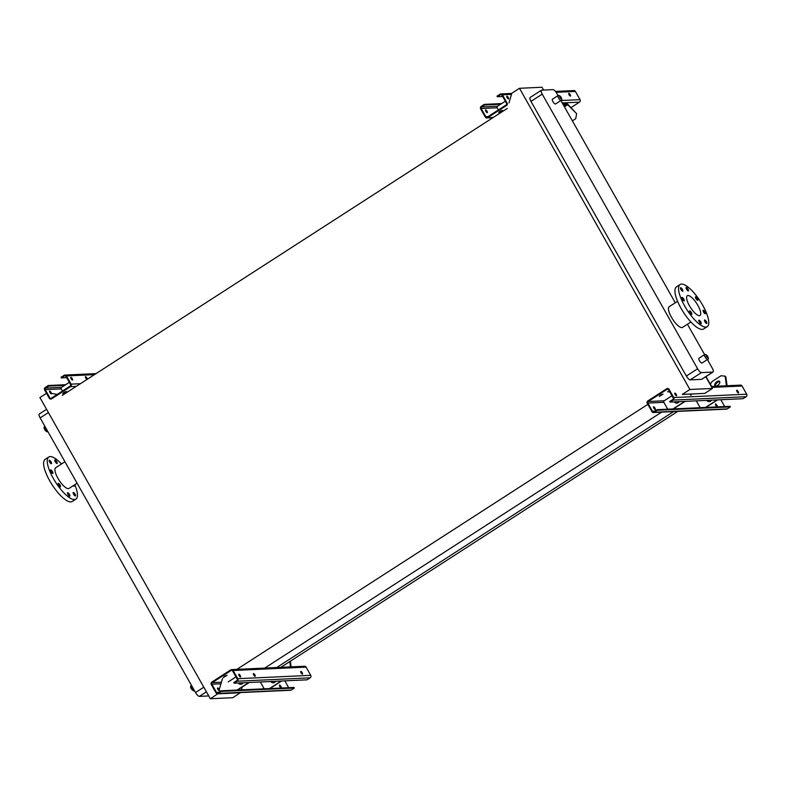 <?xml version="1.0" encoding="UTF-8"?>
<svg xmlns="http://www.w3.org/2000/svg" width="786" height="786" viewBox="0 0 786 786"><rect width="100%" height="100%" fill="white"/><g stroke="black" fill="none" stroke-linecap="round" stroke-linejoin="round"><path stroke-width="1.18" d="M208.742 695.934L199.359 696.376A4.559 1.434 -122.8 0 1 195.518 692.545L40.135 417.906A4.559 1.434 -122.8 0 1 39.3 413.996L46.58 409.31M240.536 692.584L232.843 697.703L210.334 698.744L39.919 397.539L46.521 393.285M705.985 376.563L711.585 386.457M661.645 412.129L263.575 668.827M647.821 404.368L235.721 670.104M673.641 411.579L276.721 667.53M677.768 411.392L280.848 667.343M507.314 108.409L62.261 395.397M51.404 393.354L57.191 394.444M218.017 693.616L210.334 698.744M222.507 678.632L219.206 689.676M669.868 392.076L667.56 391.644M689.902 389.492L682.268 394.415L704.787 393.383L712.411 388.461L689.902 389.492L519.487 88.297L511.863 93.22L508.955 102.927M240.477 692.78L217.958 693.822M242.206 686.993L241.341 689.872M543.588 90.066L542.006 87.256L519.487 88.297M701.554 379.343L712.814 372.073A4.559 1.434 57.2 0 0 713.079 371.994L701.81 379.265A4.559 1.434 -122.8 0 1 701.554 379.343L690.196 379.864A4.559 1.434 -122.8 0 1 686.345 376.032L530.963 101.394A4.559 1.434 -122.8 0 1 530.137 97.493L541.397 90.223A4.559 1.434 57.2 0 0 542.232 94.133L530.963 101.394M705.769 376.71L712.411 388.461M686.345 376.032L697.614 368.772L542.232 94.133M712.814 372.073L701.456 372.603L690.196 379.864M541.397 90.223A4.559 1.434 57.2 0 1 541.652 90.154L553.01 89.624A4.559 1.434 57.2 0 1 556.861 93.455L558.06 95.578A2.849 0.894 -122.8 0 1 558.217 95.538M560.87 100.549L675.292 302.787M687.426 324.235L704.6 354.594A2.849 0.894 -122.8 0 1 704.757 354.545M707.41 359.556L712.244 368.094A4.559 1.434 57.2 0 1 713.079 371.994M707.675 359.379C709.355 359.733 707.96 355.282 705.258 354.388L704.59 354.594A2.849 0.894 -122.8 0 0 705.386 357.473A2.849 0.894 -122.8 0 0 707.675 359.379L702.045 363.014A2.849 0.894 -122.8 0 1 699.746 361.108A2.849 0.894 -122.8 0 1 698.96 358.229A2.849 0.894 -122.8 0 1 699.127 358.18M561.135 100.372C562.815 100.726 561.41 96.265 558.718 95.371L558.05 95.587A2.849 0.894 -122.8 0 0 558.836 98.466A2.849 0.894 -122.8 0 0 561.135 100.372L555.505 103.998A2.849 0.894 -122.8 0 1 553.206 102.092A2.849 0.894 -122.8 0 1 552.42 99.213A2.849 0.894 -122.8 0 1 552.587 99.164M690.904 321.995L682.523 327.398A12.301 3.881 -122.8 0 1 672.6 319.165A12.301 3.881 -122.8 0 1 669.191 306.717L677.571 301.323M697.614 368.772A4.559 1.434 57.2 0 0 701.456 372.603M64.943 461.765L55.678 467.739A12.301 3.881 57.2 0 0 59.078 480.177A12.301 3.881 57.2 0 0 69.011 488.411L77.087 483.213M61.465 464.005A25.054 7.909 57.2 0 0 48.761 457.02L45.136 459.358A25.054 7.909 57.2 0 0 52.063 484.707A25.054 7.909 57.2 0 0 72.292 501.478L75.928 499.13A25.054 7.909 57.2 0 0 74.798 484.677M48.761 457.02A25.054 7.909 57.2 0 0 55.698 482.358A25.054 7.909 57.2 0 0 75.928 499.13M75.083 494.158A2.053 0.648 57.2 0 0 73.353 492.429A2.053 0.648 57.2 0 0 73.236 492.468A2.053 0.648 57.2 0 0 73.805 494.541A2.053 0.648 57.2 0 0 75.456 495.907A2.053 0.648 57.2 0 0 75.083 494.158M69.453 494.414A2.053 0.648 57.2 0 0 67.724 492.684A2.053 0.648 57.2 0 0 67.606 492.724A2.053 0.648 57.2 0 0 68.176 494.797A2.053 0.648 57.2 0 0 69.826 496.172A2.053 0.648 57.2 0 0 69.453 494.414M60.09 485.08A2.053 0.648 57.2 0 0 58.361 483.361A2.053 0.648 57.2 0 0 58.243 483.39A2.053 0.648 57.2 0 0 58.812 485.463A2.053 0.648 57.2 0 0 60.463 486.839A2.053 0.648 57.2 0 0 60.09 485.08M52.475 471.629A2.053 0.648 57.2 0 0 50.746 469.9A2.053 0.648 57.2 0 0 50.628 469.94A2.053 0.648 57.2 0 0 51.198 472.013A2.053 0.648 57.2 0 0 52.858 473.388A2.053 0.648 57.2 0 0 52.475 471.629M51.08 461.932A2.053 0.648 57.2 0 0 49.351 460.203A2.053 0.648 57.2 0 0 49.233 460.242A2.053 0.648 57.2 0 0 49.793 462.315A2.053 0.648 57.2 0 0 51.454 463.691A2.053 0.648 57.2 0 0 51.08 461.932M56.71 461.667A2.053 0.648 57.2 0 0 54.971 459.948A2.053 0.648 57.2 0 0 54.863 459.977A2.053 0.648 57.2 0 0 55.423 462.05A2.053 0.648 57.2 0 0 57.083 463.426A2.053 0.648 57.2 0 0 56.71 461.667M73.127 485.758A2.053 0.648 57.2 0 0 74.061 486.21A2.053 0.648 57.2 0 0 74.022 485.178M687.976 295.516A11.731 3.704 -122.8 0 1 697.339 304.477A11.731 3.704 -122.8 0 1 700.021 315.441A11.731 3.704 -122.8 0 1 690.55 307.591A11.731 3.704 -122.8 0 1 687.308 295.723A11.731 3.704 -122.8 0 1 687.976 295.516M688.281 290.967A2.053 0.648 57.2 0 0 688.398 290.928A2.053 0.648 57.2 0 0 687.829 288.855A2.053 0.648 57.2 0 0 686.178 287.489A2.053 0.648 57.2 0 0 686.65 289.405A2.053 0.648 57.2 0 0 688.281 290.967M682.651 291.223A2.053 0.648 57.2 0 0 682.769 291.193A2.053 0.648 57.2 0 0 682.199 289.12A2.053 0.648 57.2 0 0 680.548 287.745A2.053 0.648 57.2 0 0 681.02 289.661A2.053 0.648 57.2 0 0 682.651 291.223M684.056 300.92A2.053 0.648 57.2 0 0 684.174 300.891A2.053 0.648 57.2 0 0 683.604 298.818A2.053 0.648 57.2 0 0 681.953 297.442A2.053 0.648 57.2 0 0 682.415 299.358A2.053 0.648 57.2 0 0 684.056 300.92M691.67 314.38A2.053 0.648 57.2 0 0 691.788 314.341A2.053 0.648 57.2 0 0 691.218 312.268A2.053 0.648 57.2 0 0 689.568 310.902A2.053 0.648 57.2 0 0 690.029 312.818A2.053 0.648 57.2 0 0 691.67 314.38M701.033 323.704A2.053 0.648 57.2 0 0 701.151 323.675A2.053 0.648 57.2 0 0 700.581 321.602A2.053 0.648 57.2 0 0 698.931 320.226A2.053 0.648 57.2 0 0 699.393 322.142A2.053 0.648 57.2 0 0 701.033 323.704M706.663 323.449A2.053 0.648 57.2 0 0 706.781 323.419A2.053 0.648 57.2 0 0 706.211 321.336A2.053 0.648 57.2 0 0 704.561 319.971A2.053 0.648 57.2 0 0 705.022 321.887A2.053 0.648 57.2 0 0 706.663 323.449M705.258 313.752A2.053 0.648 57.2 0 0 705.376 313.712A2.053 0.648 57.2 0 0 704.806 311.639A2.053 0.648 57.2 0 0 703.156 310.274A2.053 0.648 57.2 0 0 703.617 312.189A2.053 0.648 57.2 0 0 705.258 313.752M697.644 300.301A2.053 0.648 57.2 0 0 697.762 300.262A2.053 0.648 57.2 0 0 697.192 298.189A2.053 0.648 57.2 0 0 695.541 296.813A2.053 0.648 57.2 0 0 696.013 298.729A2.053 0.648 57.2 0 0 697.644 300.301M681.511 284.09A25.054 7.909 -122.8 0 1 701.515 303.219A25.054 7.909 -122.8 0 1 707.243 326.642A25.054 7.909 -122.8 0 1 687.013 309.871A25.054 7.909 -122.8 0 1 680.087 284.522A25.054 7.909 -122.8 0 1 681.511 284.09M707.243 326.642L703.608 328.98A25.054 7.909 -122.8 0 1 683.388 312.209A25.054 7.909 -122.8 0 1 676.451 286.861L680.087 284.522M234.09 683.191L233.756 682.612L236.851 680.617A1.14 1.061 -92.6 0 0 237.205 679.055L232.568 670.851A1.14 1.061 -92.6 0 0 231.104 670.458L212.21 682.641A1.14 1.061 -92.6 0 0 211.856 684.203L216.494 692.407A1.14 1.061 -92.6 0 0 217.958 692.8L221.043 690.806L221.377 691.395L218.292 693.39A1.818 1.7 87.4 0 1 215.954 692.761L211.306 684.557A1.818 1.7 87.4 0 1 211.876 682.052L230.77 669.878A1.818 1.7 87.4 0 1 233.108 670.497L237.745 678.701A1.818 1.7 87.4 0 1 237.185 681.207L234.09 683.191L307.071 679.831L310.156 677.837A1.818 1.7 87.4 0 0 310.725 675.341L306.088 667.137A1.818 1.7 87.4 0 0 304.546 666.253L231.575 669.613M223.922 676.667L225.926 675.528M228.225 681.904L235.987 676.903M223.273 677.561L227.075 675.272L223.273 677.561M221.043 690.806L294.023 687.445L294.357 688.025L291.262 690.02A1.818 1.7 87.4 0 1 290.466 690.275L217.486 693.645M264.194 688.821L260.323 681.983M253.387 674.083A1.592 0.501 -122.8 0 1 254.703 676.137M219.206 690.678A1.592 0.501 57.2 0 0 219.294 690.648A1.592 0.501 57.2 0 0 218.862 689.037A1.592 0.501 57.2 0 0 217.575 687.976A1.592 0.501 57.2 0 0 217.938 689.46A1.592 0.501 57.2 0 0 219.206 690.678M238.757 674.761A1.592 0.501 -122.8 0 1 240.074 676.805M302.404 674.123A1.592 0.501 -122.8 0 1 301.136 672.904A1.592 0.501 -122.8 0 1 300.773 671.411A1.592 0.501 -122.8 0 1 300.861 671.382A1.592 0.501 -122.8 0 1 302.129 672.6A1.592 0.501 -122.8 0 1 302.492 674.093A1.592 0.501 -122.8 0 1 302.404 674.123M255.086 676.304A1.592 0.501 -122.8 0 1 253.819 675.086A1.592 0.501 -122.8 0 1 253.456 673.592A1.592 0.501 -122.8 0 1 253.544 673.563A1.592 0.501 -122.8 0 1 254.811 674.781A1.592 0.501 -122.8 0 1 255.185 676.274A1.592 0.501 -122.8 0 1 255.086 676.304M240.457 676.972A1.592 0.501 -122.8 0 1 239.19 675.754A1.592 0.501 -122.8 0 1 238.826 674.27A1.592 0.501 -122.8 0 1 238.915 674.241A1.592 0.501 -122.8 0 1 240.192 675.459A1.592 0.501 -122.8 0 1 240.555 676.952A1.592 0.501 -122.8 0 1 240.457 676.972M279.443 685.608A1.592 0.501 -122.8 0 1 280.769 687.662M217.506 688.467A1.592 0.501 -122.8 0 1 218.822 690.511M221.377 691.395L294.357 688.025M281.152 687.829A1.592 0.501 57.2 0 0 281.241 687.799A1.592 0.501 57.2 0 0 280.799 686.188A1.592 0.501 57.2 0 0 279.511 685.117A1.592 0.501 57.2 0 0 279.875 686.61A1.592 0.501 57.2 0 0 281.152 687.829M284.837 680.853L288.708 687.691M300.704 671.902A1.592 0.501 -122.8 0 1 302.02 673.956M248.779 682.513L237.067 690.069M249.182 682.503L237.47 690.049M243.188 682.779A3.193 2.977 87.4 0 1 238.286 683.005M241.007 684.252A3.193 2.977 87.4 0 1 238.698 682.985M281.624 681L269.912 688.556M273.449 682.759A3.193 2.977 87.4 0 1 271.141 681.482M281.221 681.02L269.51 688.575M275.64 681.275A3.193 2.977 87.4 0 1 270.728 681.501M286.595 667.078L290.456 666.862L289.788 661.576M290.329 661.232L291.144 666.872M61.357 377.889L61.033 377.309L64.118 375.315A1.818 1.7 87.4 0 1 66.456 375.934L71.094 384.138A1.818 1.7 87.4 0 1 70.524 386.643L51.63 398.826A1.818 1.7 87.4 0 1 49.302 398.197L44.655 389.994A1.818 1.7 87.4 0 1 45.224 387.498L48.31 385.504L48.644 386.093L45.559 388.078A1.14 1.061 -92.6 0 0 45.205 389.64L49.842 397.844A1.14 1.061 -92.6 0 0 51.306 398.237L70.2 386.054A1.14 1.061 -92.6 0 0 70.553 384.492L65.906 376.288A1.14 1.061 -92.6 0 0 64.452 375.895L61.357 377.889L66.672 377.644M63.342 392.853L65.346 391.713M62.693 393.747L66.496 391.457L62.693 393.747M85.399 377.182A1.592 0.501 -122.8 0 1 86.725 379.225M70.769 377.85A1.592 0.501 -122.8 0 1 72.096 379.903M51.228 393.776A1.592 0.501 57.2 0 0 51.316 393.747A1.592 0.501 57.2 0 0 50.952 392.253A1.592 0.501 57.2 0 0 49.685 391.045A1.592 0.501 57.2 0 0 49.587 391.064A1.592 0.501 57.2 0 0 49.95 392.558A1.592 0.501 57.2 0 0 51.228 393.776M62.438 391.064L61.22 388.903A1.14 1.061 87.4 0 1 61.573 387.341L69.335 382.34M48.644 386.093L64.658 385.356M49.518 391.556A1.592 0.501 -122.8 0 1 50.844 393.609M70.937 377.339A1.592 0.501 -122.8 0 1 72.204 378.557A1.592 0.501 -122.8 0 1 72.567 380.041A1.592 0.501 -122.8 0 1 71.28 378.98A1.592 0.501 -122.8 0 1 70.848 377.359A1.592 0.501 -122.8 0 1 70.937 377.339M87.079 379.392A1.592 0.501 -122.8 0 1 85.812 378.145A1.592 0.501 -122.8 0 1 85.468 376.69A1.592 0.501 -122.8 0 1 85.566 376.661A1.592 0.501 -122.8 0 1 86.735 377.722A1.592 0.501 -122.8 0 1 87.275 379.265M48.31 385.504L65.67 384.708M497.332 96.757L496.998 96.167L500.093 94.182A1.818 1.7 87.4 0 1 502.431 94.801L507.068 103.005A1.818 1.7 87.4 0 1 506.498 105.511L487.605 117.694A1.818 1.7 87.4 0 1 485.267 117.065L480.629 108.861A1.818 1.7 87.4 0 1 481.199 106.365L484.284 104.371L484.618 104.96L481.533 106.945A1.14 1.061 -92.6 0 0 481.17 108.507L485.817 116.711A1.14 1.061 -92.6 0 0 487.281 117.104L506.164 104.921A1.14 1.061 -92.6 0 0 506.528 103.359L501.881 95.155A1.14 1.061 -92.6 0 0 500.417 94.762L497.332 96.757L502.647 96.511M499.316 111.72L501.321 110.58M562.697 103.772L566.667 103.497A2.279 0.717 -122.8 0 1 567.571 104.047L576.629 113.665L567.679 104.744L563.248 104.754M555.447 91.412L573.868 90.557A1.818 1.7 87.4 0 1 575.401 91.441L580.048 99.645A1.818 1.7 87.4 0 1 579.478 102.141L571.098 107.554M498.668 112.614L502.47 110.325L498.668 112.614M506.744 96.717A1.592 0.501 -122.8 0 1 508.07 98.771M487.202 112.644A1.592 0.501 57.2 0 0 487.291 112.614A1.592 0.501 57.2 0 0 486.927 111.121A1.592 0.501 57.2 0 0 485.65 109.912A1.592 0.501 57.2 0 0 485.561 109.932A1.592 0.501 57.2 0 0 485.925 111.425A1.592 0.501 57.2 0 0 487.202 112.644M498.412 109.922L497.194 107.77A1.14 1.061 87.4 0 1 497.548 106.208L505.31 101.207M484.618 104.96L500.633 104.214M485.493 110.423A1.592 0.501 -122.8 0 1 486.819 112.477M506.911 96.206A1.592 0.501 -122.8 0 1 508.178 97.415A1.592 0.501 -122.8 0 1 508.542 98.908A1.592 0.501 -122.8 0 1 507.255 97.847A1.592 0.501 -122.8 0 1 506.813 96.226A1.592 0.501 -122.8 0 1 506.911 96.206M568.848 93.347A1.592 0.501 -122.8 0 1 570.125 94.566A1.592 0.501 -122.8 0 1 570.489 96.049A1.592 0.501 -122.8 0 1 569.202 94.988A1.592 0.501 -122.8 0 1 568.759 93.377A1.592 0.501 -122.8 0 1 568.848 93.347M568.691 93.868A1.592 0.501 -122.8 0 1 570.017 95.912M484.284 104.371L501.635 103.575M572.365 120.877L575.716 118.715L576.629 113.665M562.923 103.673L563.474 104.646M670.065 402.059L669.731 401.479L672.826 399.485A1.14 1.061 -92.6 0 0 673.18 397.922L668.532 389.718A1.14 1.061 -92.6 0 0 667.078 389.325L648.185 401.508A1.14 1.061 -92.6 0 0 647.831 403.071L652.468 411.275A1.14 1.061 -92.6 0 0 653.932 411.668L657.017 409.673L657.351 410.263L654.266 412.257A1.818 1.7 87.4 0 1 651.928 411.628L647.281 403.424A1.818 1.7 87.4 0 1 647.851 400.919L666.744 388.736A1.818 1.7 87.4 0 1 669.082 389.365L673.72 397.569A1.818 1.7 87.4 0 1 673.15 400.074L670.065 402.059L743.045 398.699L746.13 396.704A1.818 1.7 87.4 0 0 746.7 394.208L742.063 386.005A1.818 1.7 87.4 0 0 740.52 385.12L711.291 386.466M659.896 395.535L661.9 394.395M667.717 409.182L663.846 402.334A1.14 1.061 87.4 0 1 664.199 400.772L671.961 395.771M659.248 396.429L663.04 394.14L659.248 396.429M657.017 409.673L729.998 406.313L730.332 406.893L727.237 408.887A1.818 1.7 87.4 0 1 726.441 409.142L653.461 412.512M700.159 407.688L696.298 400.85M690.275 394.051A1.592 0.501 -122.8 0 1 690.678 395.004M655.18 409.545A1.592 0.501 57.2 0 0 655.269 409.516A1.592 0.501 57.2 0 0 654.826 407.905A1.592 0.501 57.2 0 0 653.539 406.843A1.592 0.501 57.2 0 0 653.913 408.327A1.592 0.501 57.2 0 0 655.18 409.545M674.732 393.629A1.592 0.501 -122.8 0 1 676.048 395.672M738.378 392.99A1.592 0.501 -122.8 0 1 737.111 391.772A1.592 0.501 -122.8 0 1 736.737 390.278A1.592 0.501 -122.8 0 1 736.836 390.249A1.592 0.501 -122.8 0 1 738.103 391.467A1.592 0.501 -122.8 0 1 738.467 392.961A1.592 0.501 -122.8 0 1 738.378 392.99M690.992 394.012A1.592 0.501 -122.8 0 1 691.149 395.142A1.592 0.501 -122.8 0 1 691.061 395.171A1.592 0.501 -122.8 0 1 689.862 394.071M676.432 395.839A1.592 0.501 -122.8 0 1 675.164 394.621A1.592 0.501 -122.8 0 1 674.801 393.138A1.592 0.501 -122.8 0 1 674.889 393.108A1.592 0.501 -122.8 0 1 676.157 394.326A1.592 0.501 -122.8 0 1 676.53 395.81A1.592 0.501 -122.8 0 1 676.432 395.839M715.417 404.476A1.592 0.501 -122.8 0 1 716.744 406.529M653.471 407.335A1.592 0.501 -122.8 0 1 654.797 409.378M657.351 410.263L730.332 406.893M717.127 406.686A1.592 0.501 57.2 0 0 717.215 406.667A1.592 0.501 57.2 0 0 716.773 405.055A1.592 0.501 57.2 0 0 715.486 403.984A1.592 0.501 57.2 0 0 715.85 405.478A1.592 0.501 57.2 0 0 717.127 406.686M720.811 399.72L724.682 406.559M736.669 390.77A1.592 0.501 -122.8 0 1 737.995 392.823M684.744 401.381L673.032 408.936M685.156 401.361L673.445 408.916M679.163 401.646A3.193 2.977 87.4 0 1 674.26 401.872M676.982 403.12A3.193 2.977 87.4 0 1 674.673 401.852M717.598 399.868L705.887 407.423M709.424 401.626A3.193 2.977 87.4 0 1 707.115 400.349M717.196 399.887L705.474 407.443M711.605 400.143A3.193 2.977 87.4 0 1 706.702 400.369M722.57 385.946L726.431 385.73L725.154 376.18L721.106 375.708L712.028 381.564L710.338 384.256M716.999 381.593A3.193 1.719 -45.1 0 0 715.024 385.818A3.193 1.719 -45.1 0 0 718.492 384.776A3.193 1.719 -45.1 0 0 719.534 381.308A3.193 1.719 -45.1 0 0 716.999 381.593M719.78 381.731A3.193 1.719 -45.1 0 0 717.677 382.271A3.193 1.719 -45.1 0 0 715.457 386.073M725.154 376.18L725.832 376.858L727.109 385.739M206.413 691.827L199.359 696.376M195.518 692.545L203.8 687.2M48.418 412.562L40.135 417.906M44.861 426.572A2.849 0.894 57.2 0 0 44.694 426.621A2.849 0.894 57.2 0 0 45.48 429.49A2.849 0.894 57.2 0 0 47.779 431.406C47.298 432.359 46.207 431.681 44.507 429.362C43.82 427.81 43.878 426.896 44.694 426.621L44.969 426.444M46.354 430.62A1.71 0.54 -122.8 0 1 45.077 430.178A1.71 0.54 -122.8 0 1 44.497 428.134M191.401 685.579A2.849 0.894 57.2 0 0 191.234 685.628A2.849 0.894 57.2 0 0 192.02 688.497A2.849 0.894 57.2 0 0 194.319 690.422C193.837 691.366 192.747 690.688 191.047 688.369C190.359 686.826 190.428 685.913 191.234 685.628L191.509 685.451M192.894 689.636A1.71 0.54 -122.8 0 1 191.617 689.184A1.71 0.54 -122.8 0 1 191.037 687.141M559.671 95.921A1.71 0.54 57.2 0 0 560.389 98.152A1.71 0.54 57.2 0 0 561.45 98.103A1.71 0.54 57.2 0 0 559.671 95.921M706.221 354.938A1.71 0.54 57.2 0 0 706.928 357.158A1.71 0.54 57.2 0 0 707.99 357.109A1.71 0.54 57.2 0 0 706.221 354.938M212.21 682.641L221.436 682.219M231.104 670.458L232.116 670.409M216.494 692.407L218.724 692.309M211.856 684.203L220.964 683.781M237.185 681.207L310.156 677.837M237.745 678.701L310.725 675.341M233.108 670.497L306.088 667.137M218.292 693.39L291.262 690.02M290.024 666.901L290.515 666.587M70.524 386.643L76.252 386.378M64.452 375.895L65.464 375.855M45.205 389.64L61.22 388.903M45.559 388.078L61.573 387.341M71.094 384.138L80.378 383.715M66.456 375.934L94.438 374.647M487.605 117.694L493.323 117.428M562.226 102.937L579.478 102.141M500.417 94.762L501.439 94.723M485.817 116.711L488.037 116.613M481.17 108.507L497.194 107.77M481.533 106.945L497.548 106.208M560.89 100.529L580.048 99.645M502.431 94.801L511.509 94.389M556.144 92.326L575.401 91.441M564.427 106.837L567.679 104.744M564.191 106.424L567.227 104.469M648.185 401.508L664.199 400.772M667.078 389.325L668.09 389.276M652.468 411.275L654.699 411.176M647.831 403.071L663.846 402.334M673.15 400.074L746.13 396.704M673.72 397.569L746.7 394.208M711.811 387.4L742.063 386.005M654.266 412.257L727.237 408.887M725.999 385.769L726.49 385.454M558.05 95.587L552.42 99.213M704.59 354.594L698.96 358.229M64.914 375.06L96.03 373.625M486.809 117.949L492.96 117.664M500.888 93.927L511.794 93.416"/></g></svg>
